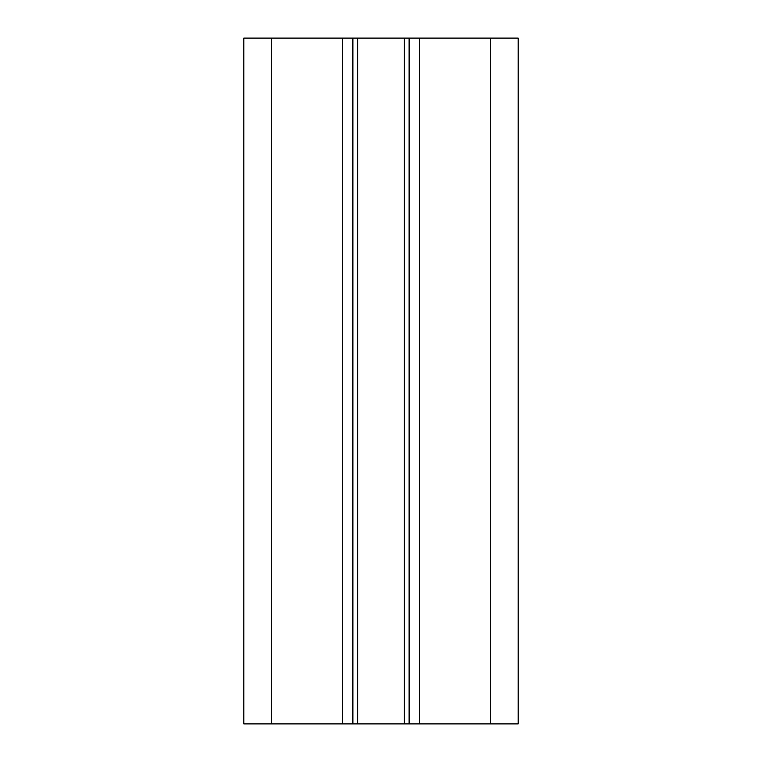 <?xml version="1.0" encoding="UTF-8"?>
<svg xmlns="http://www.w3.org/2000/svg" width="762" height="762" viewBox="0 0 762 762"><rect width="100%" height="100%" fill="white"/><g stroke="black" fill="none" stroke-linecap="round" stroke-linejoin="round"><path stroke-width="1.14" d="M490.728 38.1L243.84 38.1L243.84 723.9L518.16 723.9L518.16 38.1L490.728 38.1L490.728 723.9M352.882 38.1L352.882 723.9M409.118 38.1L409.118 723.9M271.272 38.1L271.272 723.9M342.595 38.1L342.595 723.9M419.405 38.1L419.405 723.9M404.365 38.1L404.365 723.9M357.635 38.1L357.635 723.9"/></g></svg>
